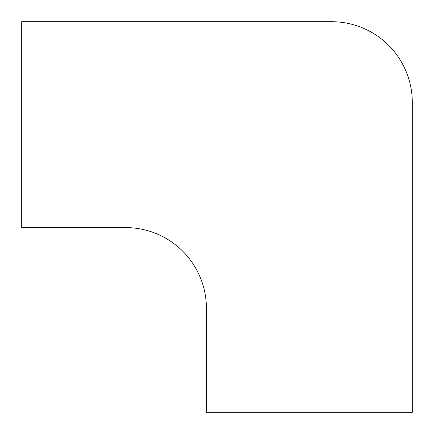 <?xml version="1.0" encoding="UTF-8"?>
<svg xmlns="http://www.w3.org/2000/svg" width="434" height="434" viewBox="0 0 434 434"><rect width="100%" height="100%" fill="white"/><g stroke="black" fill="none" stroke-linecap="round" stroke-linejoin="round"><path stroke-width="0.65" d="M331.554 21.7L21.7 21.7L21.7 227.595L125.659 227.595A80.746 80.746 0 0 1 206.405 308.341L206.405 412.3L412.3 412.3L412.3 102.446A80.746 80.746 0 0 0 331.554 21.7"/></g></svg>
